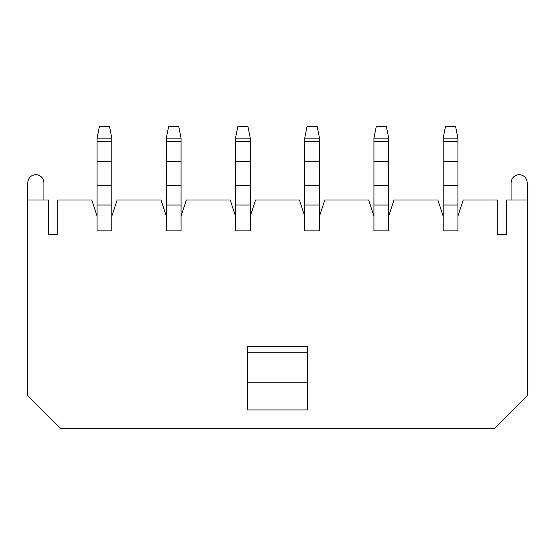 <?xml version="1.0" encoding="UTF-8"?>
<svg xmlns="http://www.w3.org/2000/svg" width="555" height="555" viewBox="0 0 555 555"><rect width="100%" height="100%" fill="white"/><g stroke="black" fill="none" stroke-linecap="round" stroke-linejoin="round"><path stroke-width="0.83" d="M511.099 182.678C511.613 177.808 514.305 175.116 519.175 174.603C524.045 175.116 526.737 177.808 527.25 182.678L527.25 199.98L506.486 199.98L506.486 234.585L497.259 234.585L497.259 199.98L463.224 199.98L457.917 216.131L457.917 230.894L443.154 230.894L457.917 230.894L457.917 216.131L463.224 199.98L497.259 199.98L497.259 234.585L506.486 234.585L506.486 199.98L527.25 199.98L527.25 395.757L527.25 182.678C526.737 177.808 524.045 175.116 519.175 174.603C514.305 175.116 511.613 177.808 511.099 182.678L511.099 199.98L511.099 182.678M27.75 182.678C28.263 177.808 30.955 175.116 35.825 174.603C40.695 175.116 43.387 177.808 43.901 182.678L43.901 199.98L43.901 182.678C43.387 177.808 40.695 175.116 35.825 174.603C30.955 175.116 28.263 177.808 27.75 182.678L27.75 395.757L60.377 428.391L494.623 428.391L527.25 395.757L494.623 428.391L60.377 428.391L27.75 395.757L27.75 182.678M443.154 230.894L443.154 216.131L437.846 199.98L394.008 199.98L388.708 216.131L388.708 230.894L373.938 230.894L373.938 216.131L368.631 199.98L324.8 199.98L319.493 216.131L319.493 230.894L304.723 230.894L304.723 216.131L299.416 199.98L255.584 199.98L250.277 216.131L250.277 230.894L235.507 230.894L235.507 216.131L230.2 199.98L186.369 199.98L181.062 216.131L181.062 230.894L166.292 230.894L166.292 216.131L160.992 199.98L117.154 199.98L111.846 216.131L111.846 230.894L97.083 230.894L97.083 216.131L91.776 199.98L57.741 199.98L57.741 234.585L48.514 234.585L48.514 199.98L27.75 199.98L48.514 199.98L48.514 234.585L57.741 234.585L57.741 199.98L91.776 199.98L97.083 216.131L97.083 230.894L111.846 230.894L111.846 216.131L117.154 199.98L160.992 199.98L166.292 216.131L166.292 230.894L181.062 230.894L181.062 216.131L186.369 199.98L230.2 199.98L235.507 216.131L235.507 230.894L250.277 230.894L250.277 216.131L255.584 199.98L299.416 199.98L304.723 216.131L304.723 230.894L319.493 230.894L319.493 216.131L324.8 199.98L368.631 199.98L373.938 216.131L373.938 230.894L388.708 230.894L388.708 216.131L394.008 199.98L437.846 199.98L443.154 216.131L443.154 230.894M307.491 409.93L247.509 409.93L307.491 409.93L307.491 382.242L247.509 382.242L247.509 409.93L247.509 382.242L307.491 382.242L307.491 352.252L247.509 352.252L247.509 382.242L247.509 352.252L307.491 352.252L307.491 346.486L247.509 346.486L307.491 346.486L307.491 409.93M247.509 346.486L247.509 352.252L247.509 346.486M97.083 205.024L97.083 216.131L97.083 205.024L111.846 205.024L97.083 205.024L97.083 185.405L111.846 185.405L111.846 138.146L97.083 138.146L97.083 141.601L111.846 141.601L97.083 141.601L97.083 161.221L111.846 161.221L97.083 161.221L97.083 205.024M111.846 216.131L111.846 185.405L97.083 185.405L97.083 138.146L99.387 126.609L109.536 126.609L111.846 138.146L111.846 216.131M99.387 126.609L97.083 138.146L111.846 138.146L109.536 126.609L99.387 126.609M166.292 205.024L166.292 216.131L166.292 205.024L181.062 205.024L166.292 205.024L166.292 185.405L166.292 205.024M181.062 216.131L181.062 185.405L166.292 185.405L181.062 185.405L181.062 161.221L166.292 161.221L166.292 185.405L166.292 161.221L181.062 161.221L181.062 141.601L166.292 141.601L166.292 161.221L166.292 141.601L181.062 141.601L181.062 138.146L166.292 138.146L166.292 141.601L166.292 138.146L181.062 138.146L181.062 216.131M168.602 126.609L178.752 126.609L168.602 126.609L166.292 138.146L168.602 126.609M181.062 138.146L178.752 126.609L181.062 138.146M235.507 205.024L235.507 216.131L235.507 205.024L250.277 205.024L235.507 205.024L235.507 185.405L250.277 185.405L250.277 138.146L235.507 138.146L235.507 141.601L250.277 141.601L235.507 141.601L235.507 161.221L250.277 161.221L235.507 161.221L235.507 205.024M250.277 216.131L250.277 185.405L235.507 185.405L235.507 138.146L237.817 126.609L247.967 126.609L250.277 138.146L250.277 216.131M237.817 126.609L235.507 138.146L250.277 138.146L247.967 126.609L237.817 126.609M304.723 205.024L304.723 216.131L304.723 205.024L319.493 205.024L304.723 205.024L304.723 185.405L304.723 205.024M319.493 216.131L319.493 185.405L304.723 185.405L319.493 185.405L319.493 161.221L304.723 161.221L304.723 185.405L304.723 161.221L319.493 161.221L319.493 141.601L304.723 141.601L304.723 161.221L304.723 141.601L319.493 141.601L319.493 138.146L304.723 138.146L304.723 141.601L304.723 138.146L319.493 138.146L319.493 216.131M307.033 126.609L317.183 126.609L307.033 126.609L304.723 138.146L307.033 126.609M319.493 138.146L317.183 126.609L319.493 138.146M373.938 205.024L373.938 216.131L373.938 205.024L388.708 205.024L373.938 205.024L373.938 185.405L388.708 185.405L388.708 138.146L373.938 138.146L373.938 141.601L388.708 141.601L373.938 141.601L373.938 161.221L388.708 161.221L373.938 161.221L373.938 205.024M388.708 216.131L388.708 185.405L373.938 185.405L373.938 138.146L376.248 126.609L386.398 126.609L388.708 138.146L388.708 216.131M376.248 126.609L373.938 138.146L388.708 138.146L386.398 126.609L376.248 126.609M443.154 205.024L443.154 216.131L443.154 205.024L457.917 205.024L443.154 205.024L443.154 185.405L443.154 205.024M457.917 216.131L457.917 185.405L443.154 185.405L457.917 185.405L457.917 161.221L443.154 161.221L443.154 185.405L443.154 161.221L457.917 161.221L457.917 141.601L443.154 141.601L443.154 161.221L443.154 141.601L457.917 141.601L457.917 138.146L443.154 138.146L443.154 141.601L443.154 138.146L457.917 138.146L457.917 216.131M445.464 126.609L455.613 126.609L445.464 126.609L443.154 138.146L445.464 126.609M457.917 138.146L455.613 126.609L457.917 138.146"/></g></svg>
